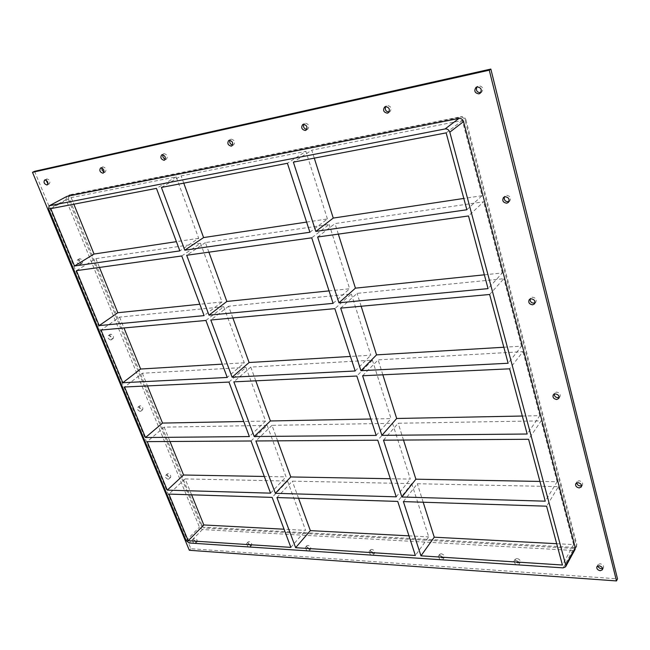 <?xml version="1.0" encoding="UTF-8"?>
<svg xmlns="http://www.w3.org/2000/svg" width="650" height="650" viewBox="0 0 650 650"><rect width="100%" height="100%" fill="white"/><g stroke="black" fill="none" stroke-linecap="round" stroke-linejoin="round"><path stroke-width="0.49" stroke-dasharray="3.25 2.44" d="M193.619 543.286L192.213 540.053L193.074 539.776C195.203 540.54 196.024 541.734 195.528 543.359L195.471 543.408M194.602 538.224L193.749 538.501C193.578 540.898 194.675 541.994 197.056 541.799C197.551 540.183 196.731 538.988 194.602 538.224M104.041 172.047L105.308 171.99C106.657 169.487 105.853 167.773 102.895 166.847L101.79 167.976M248.024 546.902L246.594 543.603L247.577 543.262C249.795 544.017 250.656 545.244 250.144 546.934L250.031 547.04M249.072 541.645L248.081 541.986C247.943 544.538 249.121 545.642 251.623 545.309C252.135 543.619 251.282 542.401 249.072 541.645M165.311 159.185L166.514 159.031C168.017 156.366 167.196 154.57 164.044 153.644L162.841 154.732M306.832 550.818L305.354 547.454L306.499 547.04C308.807 547.779 309.701 549.031 309.189 550.786L309.002 550.964M307.938 545.35L306.784 545.764C306.694 548.486 307.978 549.591 310.619 549.096C311.131 547.332 310.237 546.089 307.938 545.35M232.578 145.039L233.716 144.796C235.381 141.944 234.536 140.067 231.164 139.157L229.864 140.229M370.581 555.059L369.046 551.639L370.378 551.135C372.783 551.85 373.726 553.126 373.214 554.954L372.938 555.214M371.751 549.364L370.411 549.867C370.411 552.776 371.8 553.881 374.579 553.174C375.091 551.346 374.148 550.079 371.751 549.364M306.776 129.407L307.832 129.082C309.676 126.027 308.799 124.061 305.199 123.183L303.761 124.256M439.928 559.674L438.319 556.213L439.887 555.587C442.374 556.278 443.381 557.57 442.894 559.463L442.496 559.845M441.171 553.727L439.603 554.361C439.725 557.472 441.253 558.545 444.177 557.602C444.657 555.709 443.657 554.418 441.171 553.727M389.041 112.044L390.008 111.654C392.023 108.355 391.105 106.291 387.254 105.479L385.645 106.592M515.645 564.712L513.947 561.242L515.791 560.446C518.375 561.104 519.439 562.404 519.009 564.363L518.456 564.899M516.969 558.496L515.133 559.293C515.442 562.608 517.124 563.648 520.179 562.404C520.609 560.446 519.545 559.146 516.969 558.496M581.596 485.745L582.473 484.949C582.993 482.731 581.839 481.325 579.004 480.74L576.875 481.764L576.631 482.909M168.131 479.196C165.888 478.408 165.076 477.141 165.677 475.402L166.457 475.134C168.699 475.922 169.52 477.189 168.919 478.936L168.131 479.196M168.074 473.663L167.294 473.923C166.961 476.393 168.041 477.571 170.528 477.457C171.129 475.711 170.316 474.443 168.074 473.663M559.114 397.418L559.967 396.687C560.714 394.201 559.553 392.665 556.497 392.096L554.466 393.104L554.101 394.152M140.213 411.401C137.857 410.589 137.036 409.24 137.768 407.363L138.45 407.119C140.814 407.932 141.627 409.281 140.904 411.158L140.213 411.401M140.164 405.738L139.482 405.974C138.962 408.509 140.01 409.768 142.61 409.768C143.333 407.891 142.521 406.543 140.164 405.738M534.966 302.924L535.803 302.258C536.876 299.455 535.738 297.765 532.399 297.188L530.538 298.123L530.051 299.065M110.801 339.974C108.306 339.129 107.502 337.691 108.371 335.66L108.94 335.465C111.434 336.302 112.247 337.74 111.386 339.763L110.801 339.974M110.76 334.181L110.183 334.376C109.468 336.968 110.468 338.333 113.189 338.479C114.059 336.448 113.246 335.018 110.76 334.181M508.934 201.589L509.787 201.021C511.306 197.852 510.226 195.959 506.537 195.333L504.359 196.926M79.771 264.615C77.131 263.729 76.334 262.194 77.366 260.008L77.805 259.854C80.446 260.731 81.25 262.267 80.218 264.452L79.771 264.615M79.731 258.684L79.292 258.838C78.366 261.463 79.308 262.949 82.136 263.274C83.168 261.089 82.363 259.561 79.731 258.684M47.994 183.796L49.327 183.836C50.529 181.488 49.741 179.847 46.954 178.912L45.955 180.107M602.591 568.457L603.509 567.637C603.874 565.638 602.729 564.33 600.072 563.721L597.894 564.72L597.781 565.963M480.781 92.625L481.65 92.178C483.803 88.611 482.82 86.466 478.709 85.743L476.872 86.954M276.949 497.551L292.313 481.138L411.743 483.616L397.735 501.418M411.743 483.616L428.724 536.9L415.366 555.466M277.631 440.83L271.984 425.336L392.535 423.337L377.764 440.212M392.535 423.337L410.304 479.099L390.333 478.733M396.232 496.827L410.304 479.099M255.767 380.803L250.77 367.088L372.418 360.189L356.826 376.033M372.418 360.189L391.032 418.6L370.841 418.998M376.196 435.402L391.032 418.6M232.879 317.988L228.597 306.231L351.317 293.963L334.839 308.652M351.317 293.963L370.833 355.225L350.431 356.444M355.176 370.988L370.833 355.225M309.912 232.253L327.413 218.953L306.597 222.089M327.413 218.953L305.874 151.336L287.414 163.288M208.902 252.176L205.408 242.572L329.16 224.429L311.732 237.827M329.16 224.429L349.659 288.754L329.046 290.883M333.109 303.355L349.659 288.754M403.39 501.597L417.332 483.738L558.415 486.663L546.593 506.188M423.183 502.231L417.332 483.738M314.283 158.145L311.764 150.174L293.377 162.143M383.484 440.18L398.182 423.239L541.149 420.867L528.596 439.286M403.504 440.058L398.182 423.239M362.602 375.757L378.121 359.864L522.982 351.642L509.632 368.818M382.858 374.806L378.121 359.864M340.681 308.116L357.086 293.386L503.839 278.712L489.637 294.483M361.156 306.248L357.086 293.386M317.639 237.006L334.994 223.576L483.649 201.776L468.512 215.963M338.325 234.122L334.994 223.576M556.684 543.701L573.617 544.594L562.421 565.021M161.411 187.428L181.131 175.923L305.874 151.336M466.846 209.755L482.056 195.707L462.321 120.494L311.764 150.174M462.321 120.494L446.16 132.876M482.056 195.707L463.799 198.453M484.348 274.82L502.328 272.959L488.061 288.624M503.831 347.246L521.544 346.182L508.137 363.261M522.332 416.024L539.784 415.683L527.174 434.021M539.931 481.431L557.123 481.739L545.244 501.183M205.408 242.572L186.688 255.271M181.756 255.962L200.517 243.287L221.991 301.957L204.092 315.616M200.517 243.287L95.891 258.627L76.432 270.652M50.765 208.626L71.167 197.6L176.207 176.898L198.689 238.306L179.855 250.892M198.689 238.306L176.402 241.662M228.597 306.231L210.811 320.003M205.904 320.458L223.73 306.719L244.27 362.814L227.24 377.447M223.73 306.719L119.592 317.127L101.018 330.054M221.991 301.957L199.834 304.249M250.77 367.088L233.846 381.842M228.971 382.07L245.936 367.364L265.598 421.062L249.373 436.564M245.936 367.364L142.334 373.246L124.581 386.994M244.27 362.814L222.251 364.13M271.984 425.336L255.873 440.96M251.03 440.993L267.191 425.417L286.024 476.856L264.314 476.466M267.191 425.417L164.166 427.131L147.192 441.626M265.598 421.062L243.726 421.484M164.166 427.131L169.983 441.488M142.334 373.246L147.469 385.913M119.592 317.127L123.979 327.949M95.891 258.627L99.466 267.442M71.167 197.6L73.84 204.206M68.998 195.268L70.005 194.732L69.071 198.014L68.071 198.551L68.998 195.268L460.517 117.244C462.751 117.049 464.279 118.097 465.116 120.396L576.339 545.773L576.192 547.316L573.812 548.413L203.954 527.987L200.996 525.622L68.071 198.551M70.005 194.732L461.305 116.651L460.517 117.244M465.116 120.396L465.896 119.787C465.067 117.496 463.539 116.447 461.305 116.651M465.896 119.787L576.883 544.773L576.339 545.773M573.812 548.413L574.356 547.414L576.737 546.317L576.883 544.773M574.356 547.414L204.718 527.215L203.954 527.987M200.996 525.622L201.76 524.851L204.718 527.215M201.76 524.851L69.071 198.014M573.617 544.594L558.415 486.663M183.763 183.146L181.131 175.923M502.328 272.959L483.649 201.776M521.544 346.182L503.839 278.712M539.784 415.683L522.982 351.642M557.123 481.739L541.149 420.867M298.545 498.241L292.313 481.138M408.964 535.852L428.724 536.9M191.596 494.812L185.144 478.912L287.552 481.041L305.614 530.367L284.058 529.222M176.207 176.898L156.455 188.378M270.562 493.155L286.024 476.856M287.552 481.041L272.147 497.396M290.859 547.373L305.614 530.367M185.144 478.912L168.903 494.089M66.601 196.487L66.064 199.639L199.452 527.174L202.418 529.539L572.715 550.42L575.104 549.331M34.564 171.316L190.856 548.722L617.5 578.833M190.856 548.722L189.329 550.282M66.064 199.639L48.661 209.024M186.136 540.572L199.452 527.174M202.418 529.539L189.134 542.986M563.184 567.872L572.715 550.42M195.528 543.359L197.056 541.799M192.213 540.053L193.749 538.501M103.293 173.054L105.308 171.99M100.522 168.033L102.546 166.969M250.144 546.934L251.623 545.309M246.594 543.603L248.081 541.986M164.548 160.119L166.514 159.031M161.639 154.887L163.613 153.806M309.189 550.786L310.619 549.096M305.354 547.454L306.784 545.764M231.806 145.909L233.716 144.796M228.727 140.465L230.644 139.36M373.214 554.954L374.579 553.174M369.046 551.639L370.411 549.867M306.004 130.219L307.832 129.082M302.697 124.564L304.533 123.451M442.894 559.463L444.177 557.602M438.319 556.213L439.603 554.361M388.294 112.799L390.008 111.654M384.67 106.966L386.392 105.836M519.009 564.363L520.179 562.404M513.947 561.242L515.133 559.293M581.352 486.891L582.473 484.949M575.746 483.698L576.875 481.764M168.919 478.936L170.528 477.457M165.677 475.402L167.294 473.923M558.756 398.474L559.967 396.687M553.239 394.883L554.466 393.104M140.904 411.158L142.61 409.768M137.768 407.363L139.482 405.974M534.487 303.875L535.803 302.258M529.206 299.723L530.538 298.123M111.386 339.763L113.189 338.479M108.371 335.66L110.183 334.376M508.349 202.426L509.787 201.021M503.506 197.494L504.952 196.097M80.218 264.452L82.136 263.274M77.366 260.008L79.292 258.838M47.288 184.884L49.327 183.836M44.623 180.058L46.67 179.018M602.477 569.701L603.509 567.637M596.846 566.776L597.894 564.72M480.09 93.34L481.65 92.178M475.987 87.392L477.563 86.247M69.615 194.87L68.608 195.414M576.737 546.317L576.192 547.316"/><path stroke-width="0.97" d="M195.471 543.408L193.619 543.286M102.936 173.184C99.97 172.25 99.166 170.528 100.522 168.033L100.872 167.903C103.837 168.838 104.642 170.56 103.293 173.054L102.936 173.184M101.79 167.976L102.196 170.398L104.041 172.047M250.031 547.04L248.024 546.902M164.109 160.282C160.948 159.347 160.127 157.552 161.639 154.887L162.061 154.732C165.222 155.659 166.051 157.454 164.548 160.119L164.109 160.282M162.841 154.732C162.492 156.869 163.321 158.348 165.311 159.185M309.002 550.964L306.832 550.818M231.262 146.12C227.882 145.194 227.037 143.309 228.727 140.465L229.247 140.262C232.619 141.172 233.472 143.057 231.806 145.909L231.262 146.12M229.864 140.229C229.328 142.667 230.238 144.268 232.578 145.039M372.938 555.214L370.581 555.059M305.321 130.496C301.714 129.602 300.836 127.628 302.697 124.564L303.363 124.304C306.971 125.182 307.848 127.156 306.004 130.219L305.321 130.496M303.761 124.256C303.03 127.043 304.029 128.757 306.776 129.407M442.496 559.845L439.928 559.674M387.408 113.173C383.549 112.336 382.631 110.264 384.67 106.966L385.523 106.608C389.382 107.437 390.309 109.501 388.294 112.799L387.408 113.173M385.645 106.592C384.694 109.785 385.824 111.605 389.041 112.044M518.456 564.899L515.645 564.712M579.215 487.931C576.371 487.329 575.217 485.916 575.746 483.698L577.874 482.666C580.71 483.259 581.872 484.664 581.352 486.891L579.215 487.931M576.631 482.909C577.428 485.331 579.085 486.273 581.596 485.745M556.701 399.498C553.637 398.913 552.484 397.369 553.239 394.883L555.271 393.876C558.334 394.452 559.496 395.988 558.756 398.474L556.701 399.498M554.101 394.152C554.629 396.914 556.294 398.003 559.114 397.418M532.602 304.817C529.254 304.224 528.125 302.526 529.206 299.723L531.066 298.789C534.414 299.374 535.551 301.064 534.487 303.875L532.602 304.817M530.051 299.065C530.181 302.177 531.822 303.469 534.966 302.924M506.74 203.206C503.035 202.564 501.962 200.663 503.506 197.494L505.091 196.722C508.788 197.348 509.876 199.249 508.349 202.426L506.74 203.206M504.359 196.926C503.937 200.379 505.456 201.931 508.934 201.589M46.987 184.99C44.192 184.056 43.404 182.406 44.623 180.058L44.907 179.952C47.702 180.887 48.49 182.536 47.288 184.884L46.987 184.99M45.955 180.107L47.994 183.796M600.283 570.708C597.626 570.091 596.481 568.783 596.846 566.776L599.032 565.776C601.689 566.394 602.834 567.702 602.477 569.701L600.283 570.708M597.781 565.963C598.739 568.059 600.34 568.888 602.591 568.457M478.912 93.868C474.776 93.121 473.801 90.959 475.987 87.392L477.132 86.889C481.26 87.62 482.243 89.765 480.09 93.34L478.912 93.868M476.872 86.954C475.719 90.651 477.019 92.544 480.781 92.625M397.735 501.418L415.366 555.466L295.628 547.69L276.949 497.551L397.735 501.418M377.764 440.212L396.232 496.827L275.364 493.301L255.873 440.96L377.764 440.212M356.826 376.033L376.196 435.402L254.215 436.524L233.846 381.842L356.826 376.033M334.839 308.652L355.176 370.988L232.115 377.203L210.811 320.003L334.839 308.652M287.414 163.288L309.912 232.253L184.795 250.185L161.411 187.428L287.414 163.288M311.732 237.827L333.109 303.355L208.999 315.152L186.688 255.271L311.732 237.827M420.964 555.831L403.39 501.597L546.593 506.188L562.421 565.021L420.964 555.831L434.249 537.192L423.183 502.231M463.799 198.453L333.255 218.075L315.819 231.408L293.377 162.143L446.16 132.876L466.846 209.755L315.819 231.408M333.255 218.075L314.283 158.145M401.895 496.998L383.484 440.18L528.596 439.286L545.244 501.183L401.895 496.998L415.894 479.196L403.504 440.058M381.916 435.354L362.602 375.757L509.632 368.818L527.174 434.021L381.916 435.354L396.679 418.486L382.858 374.806M360.961 370.695L340.681 308.116L489.637 294.483L508.137 363.261L360.961 370.695L376.545 354.876L361.156 306.248M338.959 302.794L317.639 237.006L468.512 215.963L488.061 288.624L338.959 302.794L355.428 288.153L338.325 234.122M434.249 537.192L556.684 543.701M484.348 274.82L355.428 288.153M503.831 347.246L376.545 354.876M522.332 416.024L396.679 418.486M539.931 481.431L415.894 479.196M565.597 566.8L575.104 549.331L575.25 547.779L565.744 565.232L565.597 566.8L563.184 567.872L189.134 542.986L186.136 540.572L48.661 209.024L49.164 205.847L66.991 196.349L49.164 205.847M565.744 565.232L449.8 132.178L463.539 121.607C462.702 119.308 461.167 118.251 458.933 118.446L66.991 196.349M458.933 118.446L445.104 128.944C447.379 128.749 448.939 129.829 449.8 132.178M445.104 128.944L49.554 205.709M290.859 547.373L188.191 540.711L168.903 494.089L272.147 497.396L290.859 547.373M147.192 441.626L251.03 440.993L270.562 493.155L167.269 490.141L147.192 441.626M124.581 386.994L228.971 382.07L249.373 436.564L145.494 437.523L124.581 386.994M101.018 330.054L205.904 320.458L227.24 377.447L122.809 382.72L101.018 330.054M76.432 270.652L181.756 255.962L204.092 315.616L99.174 325.593L76.432 270.652M74.506 265.996L50.765 208.626L156.455 188.378L179.855 250.892L74.506 265.996L94.039 254.044L176.402 241.662M306.597 222.089L203.588 237.575L183.763 183.146M184.795 250.185L203.588 237.575M329.046 290.883L226.858 301.454L208.902 252.176M208.999 315.152L226.858 301.454M199.834 304.249L117.812 312.731L99.174 325.593M350.431 356.444L249.104 362.521L232.879 317.988M232.115 377.203L249.104 362.521M222.251 364.13L140.627 369.029L122.809 382.72M370.841 418.998L270.392 420.964L255.767 380.803M254.215 436.524L270.392 420.964M243.726 421.484L162.524 423.077L145.494 437.523M167.269 490.141L183.568 475.012L169.983 441.488M147.469 385.913L162.524 423.077M123.979 327.949L140.627 369.029M99.466 267.442L117.812 312.731M73.84 204.206L94.039 254.044M390.333 478.733L290.786 476.946L277.631 440.83M408.964 535.852L310.342 530.619L298.545 498.241M264.314 476.466L183.568 475.012M191.596 494.812L203.808 524.964L284.058 529.222M290.786 476.946L275.364 493.301M310.342 530.619L295.628 547.69M203.808 524.964L188.191 540.711M616.492 580.929L489.271 70.192L32.5 172.331L189.329 550.282L616.492 580.929L617.5 578.833L490.839 69.071L34.564 171.316L32.5 172.331M575.25 547.779L463.539 121.607M490.839 69.071L489.271 70.192"/></g></svg>
